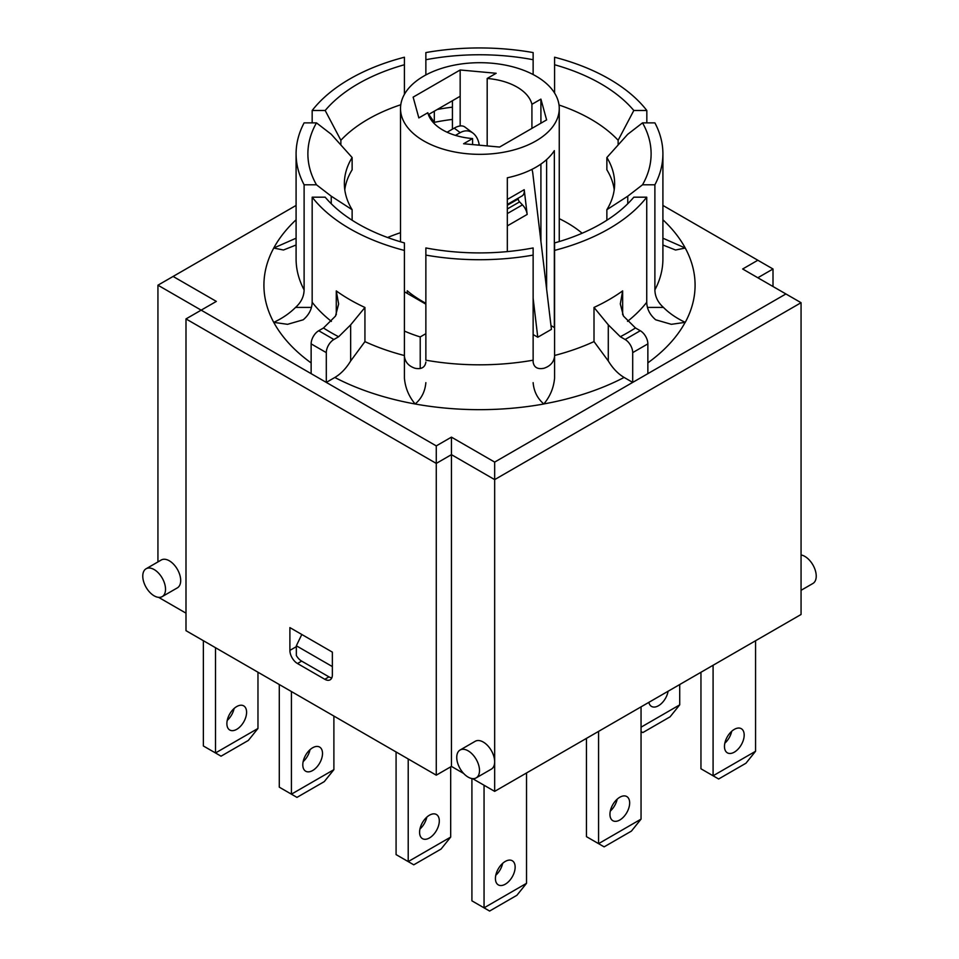 <?xml version="1.0" encoding="UTF-8"?>
<svg xmlns="http://www.w3.org/2000/svg" width="959" height="959" viewBox="0 0 959 959"><rect width="100%" height="100%" fill="white"/><g stroke="black" fill="none" stroke-linecap="round" stroke-linejoin="round"><path stroke-width="1.44" d="M400.514 232.689A157.66 91.021 0 0 0 387.592 237.508M533.132 334.547L537.771 337.232L551.425 329.357L532.796 173.315A21.446 14.061 -67.9 0 0 531.921 169.383L531.921 169.383M550.981 325.592L554.35 327.534A79.369 45.828 0 0 0 554.578 327.175M533.132 298.309L537.771 337.232M507.323 199.448L524.213 189.69L527.162 214.444L507.323 225.892L527.162 214.444A10.729 6.198 60 0 0 522.451 204.866L519.586 201.881A3.213 1.858 -120 0 1 518.184 199.016A3.213 1.858 -120 0 1 518.184 198.177M447.098 132.234L454.206 128.134L460.212 132.63L455.441 135.387M464.839 126.996A21.446 10.441 126.8 0 0 454.206 128.134M460.164 125.953L460.164 69.983L496.175 73.28L487.184 78.47A52.553 30.34 180 0 1 531.921 104.303L540.912 99.113L546.618 119.899L499.603 147.051L463.593 143.754L472.583 138.564A52.553 30.34 180 0 1 427.834 112.73L418.843 117.921L413.137 97.135L460.164 69.983M452.432 129.153L452.432 100.719M487.184 145.912L487.184 78.47M531.921 128.386L531.921 104.303M407.275 293.418L407.275 290.781C411.699 294.689 417.908 298.884 425.868 303.356M535.997 140.925A79.369 45.828 180 0 1 449.507 150.851A79.369 45.828 180 0 1 400.514 108.523A79.369 45.828 180 0 1 479.884 62.695A79.369 45.828 180 0 1 559.253 108.523A79.369 45.828 180 0 1 535.997 140.925M507.323 251.606L507.323 177.787A79.369 45.828 0 0 0 535.997 167.19A79.369 45.828 0 0 0 554.35 150.635L554.35 327.534M425.868 304.159L404.422 291.764M340.865 144.977L340.865 140.266A157.66 91.021 180 0 1 400.778 104.747M559.013 105.01A157.66 91.021 180 0 1 618.135 140.266L633.815 110.489A171.613 99.077 0 0 0 554.578 64.744L554.578 93.035M618.135 144.977L618.135 140.266M662.909 205.43L757.838 260.237L742.662 269L785.9 293.957L632.7 382.401L624.105 377.438C618.028 373.818 612.753 368.328 608.282 360.944L594.005 341.584A183.313 105.838 180 0 1 554.578 355.477L554.578 263.653M554.578 356.484C553.739 362.286 550.166 366.23 543.849 368.292C537.531 369.479 533.959 367.393 533.132 362.046L533.132 247.949A171.613 99.077 180 0 1 425.868 247.949L425.868 360.188A183.409 105.886 180 0 0 533.132 360.188M533.132 284.979L533.132 362.046M425.868 362.046C425.041 367.393 421.469 369.479 415.151 368.292C408.834 366.23 405.261 362.298 404.422 356.484M146.104 568.759L161.268 559.996A16.087 9.29 60 0 1 177.355 569.286A16.087 9.29 60 0 1 177.355 587.867L162.191 596.618A16.087 9.29 60 0 1 154.147 595.827A16.087 9.29 60 0 1 143.634 581.645A16.087 9.29 60 0 1 146.104 568.759A16.087 9.29 60 0 1 162.191 578.037A16.087 9.29 60 0 1 162.191 596.618M158.607 597.349L185.998 613.161M157.935 561.914L157.935 285.195L201.162 310.153L216.338 301.402L173.1 276.444L296.091 205.43M472.583 778.624L494.664 791.367L494.664 479.608L801.065 302.708L785.9 293.957M318.724 330.735L323.459 328.002A210.225 121.373 0 0 0 338.635 336.753L350.658 324.861L364.935 307.467L364.935 341.62L350.658 360.98C346.175 368.364 340.901 373.866 334.835 377.474L326.3 382.401L201.162 310.153L185.998 318.915L185.998 630.674L436.273 775.172L451.437 766.409L451.437 454.65L494.664 479.608L494.664 462.094L451.437 437.136L436.273 445.899L326.3 382.401L326.3 352.624A10.729 6.198 -60 0 1 333.888 339.498L318.724 330.735A10.729 6.198 120 0 0 311.136 343.873L326.3 352.624M451.437 766.409L463.665 773.469M460.08 750.022L475.244 741.271A16.087 9.29 60 0 1 487.651 745.587A16.087 9.29 60 0 1 494.664 761.77A16.087 9.29 60 0 1 491.332 769.142L476.167 777.893A16.087 9.29 60 0 1 468.124 777.102A16.087 9.29 60 0 1 457.611 762.92A16.087 9.29 60 0 1 460.08 750.022A16.087 9.29 60 0 1 476.167 759.312A16.087 9.29 60 0 1 476.167 777.893M598.572 731.381L598.572 843.656L604.122 846.857L631.43 831.093L641.044 819.13L641.044 706.867M526.527 772.978L526.527 883.323L484.055 907.849L484.055 785.241M505.285 884.198A13.941 8.056 -60 0 1 498.308 884.893A13.941 8.056 -60 0 1 496.175 873.721A13.941 8.056 -60 0 1 505.285 861.434A13.941 8.056 -60 0 1 512.262 860.738A13.941 8.056 -60 0 1 514.396 871.911A13.941 8.056 -60 0 1 505.285 884.198M471.912 778.54L471.912 900.837L489.605 911.05L516.901 895.286L526.527 883.323M408.21 758.965L408.21 861.602L396.079 854.601L396.079 751.964M419.946 829.02A13.941 8.056 120 0 0 426.815 817.128M291.416 691.535L291.416 794.172L279.285 787.171L279.285 684.534M333.888 769.657L291.416 794.172L296.966 797.385L324.274 781.621L333.888 769.657L333.888 716.061M322.512 753.45A13.941 8.056 -60 0 1 316.422 767.488A13.941 8.056 -60 0 1 305.681 771.216A13.941 8.056 -60 0 1 305.681 755.117A13.941 8.056 -60 0 1 319.623 747.073A13.941 8.056 -60 0 1 322.512 753.45M215.499 647.709L215.499 752.971L203.368 745.97L203.368 640.708M257.971 728.456L215.499 752.971L221.049 756.183L248.357 740.42L257.971 728.456L257.971 672.235M236.729 729.331A13.941 8.056 -60 0 1 229.764 730.015A13.941 8.056 -60 0 1 227.631 718.842A13.941 8.056 -60 0 1 236.729 706.555A13.941 8.056 -60 0 1 243.706 705.872A13.941 8.056 -60 0 1 245.84 717.044A13.941 8.056 -60 0 1 236.729 729.331M227.235 720.389A13.941 8.056 120 0 0 234.104 708.497M479.056 145.169L479.164 144.413C478.169 139.295 476.072 135.507 472.883 133.025C468.987 130.268 464.767 130.136 460.212 132.63M641.044 819.13L598.572 843.656L586.44 836.644L586.44 738.394M610.308 811.074A13.941 8.056 120 0 0 617.176 799.171M524.213 189.69A10.729 6.198 60 0 1 522.068 195.936L507.323 204.447M609.948 814.323A13.941 8.056 -60 0 1 616.038 800.286A13.941 8.056 -60 0 1 626.778 796.545A13.941 8.056 -60 0 1 626.778 812.645A13.941 8.056 -60 0 1 612.837 820.7A13.941 8.056 -60 0 1 609.948 814.323M478.014 145.073L479.164 144.413M546.618 289.091L546.618 159.59M472.583 144.581L472.583 138.564M428.385 114.6L460.164 96.26M540.912 241.32L540.912 164.085M540.912 123.196L540.912 99.113M404.422 331.083A123.339 71.206 0 0 0 420.222 336.933L420.222 368.508M420.222 336.933L425.868 333.672M700.957 672.271L700.957 768.782L713.088 775.783L713.088 665.27M724.824 743.201A13.941 8.056 120 0 0 731.693 731.309M755.56 751.269L745.946 763.232L718.639 778.996L713.088 775.783L755.56 751.269L755.56 640.744M734.33 752.144A13.941 8.056 -60 0 1 727.354 752.827A13.941 8.056 -60 0 1 725.22 741.655A13.941 8.056 -60 0 1 734.33 729.367A13.941 8.056 -60 0 1 741.295 728.684A13.941 8.056 -60 0 1 743.429 739.857A13.941 8.056 -60 0 1 734.33 752.144M419.586 832.268A13.941 8.056 -60 0 1 425.676 818.243A13.941 8.056 -60 0 1 436.417 814.503A13.941 8.056 -60 0 1 436.417 830.602A13.941 8.056 -60 0 1 422.475 838.657A13.941 8.056 -60 0 1 419.586 832.268M408.21 861.602L413.761 864.814L441.068 849.051L450.682 837.087L408.21 861.602M450.682 837.087L450.682 766.852M303.152 761.59A13.941 8.056 120 0 0 310.021 749.698M495.779 875.255A13.941 8.056 120 0 0 502.648 863.364M582.137 233.241A123.339 71.206 0 0 0 559.253 218.688M641.044 731.561L642.806 732.58L670.101 716.817L679.715 704.853L641.044 727.186M679.715 704.853L679.715 684.534M668.111 691.235A13.941 8.056 -60 0 1 661.254 703.678A13.941 8.056 -60 0 1 651.509 706.423A13.941 8.056 -60 0 1 648.859 702.348M625.112 339.498A10.729 6.198 60 0 1 632.7 352.624L647.864 343.873A10.729 6.198 -120 0 0 640.276 330.735L625.112 339.498L620.305 336.717A210.129 121.314 0 0 0 635.469 327.966L640.276 330.735M635.469 327.966L623.458 316.074L620.305 303.919L622.655 290.877A183.313 105.838 180 0 1 594.005 307.431L608.282 324.825L620.305 336.717M494.664 462.094L632.7 382.401L632.7 352.624M364.935 307.467A183.409 105.886 180 0 1 336.273 290.913L338.623 303.967L335.482 316.11L323.459 328.002M311.136 373.65L311.136 343.873M338.635 336.753L333.888 339.498M334.835 377.474A215.583 124.466 0 0 0 415.151 403.991C408.87 396.475 405.285 387.88 404.422 378.218L404.422 250.443A183.409 105.886 180 0 1 312.166 197.182L325.185 197.182A171.613 99.077 0 0 0 404.422 242.927L404.422 250.443M331.406 321.397A183.409 105.886 180 0 1 312.166 302.277L312.166 197.182M312.166 122.872L312.166 110.489A183.409 105.886 180 0 1 404.422 57.228L404.422 64.744A171.613 99.077 0 0 0 325.185 110.489L340.865 140.266M296.091 238.192L273.747 248.045L283.444 250.011L296.091 245.001M554.578 64.744L554.578 57.228A183.409 105.886 180 0 1 646.834 110.489L633.815 110.489M646.834 122.872L646.834 110.489M647.864 373.65L647.864 343.873M647.864 362.85A215.499 124.418 0 0 0 685.158 322.356L671.348 324.322L655.68 319.791C649.902 314.84 646.917 309.002 646.738 302.277L646.738 197.182A183.313 105.838 180 0 1 554.578 250.395L554.578 242.927A171.613 99.077 0 0 0 633.815 197.182L646.738 197.182M533.132 382.641C533.875 391.38 537.448 398.488 543.849 403.991L543.849 403.931C550.13 396.427 553.703 387.832 554.578 378.158L554.578 250.395M662.909 245.001L675.556 250.011L685.253 248.045L662.909 238.192M311.447 307.407L295.564 307.407C289.654 313.317 282.378 318.304 273.747 322.356L287.556 324.322L303.224 319.791C309.002 314.84 311.975 309.002 312.166 302.277M543.849 403.991A215.583 124.466 0 0 1 415.151 403.991C421.481 398.62 425.065 391.5 425.868 382.641M685.158 322.356L685.253 322.356C676.491 318.22 669.214 313.233 663.436 307.407L647.457 307.407M627.761 203.728L627.761 196.187L642.518 184.799L654.889 184.799L654.889 289.894C655.033 296.559 657.874 302.397 663.436 307.407M654.889 184.799A183.409 105.886 180 0 0 662.909 153.836A183.409 105.886 180 0 0 654.889 122.872L642.518 122.872L627.761 134.26L606.867 157.528L606.867 169.791A135.135 78.027 180 0 1 614.228 189.738M325.185 110.489L312.166 110.489M344.772 189.738A135.135 78.027 180 0 1 352.133 169.791L352.133 157.528L331.239 134.26L316.482 122.872L304.111 122.872A183.409 105.886 180 0 0 296.091 153.836L296.091 258.93A183.409 105.886 180 0 0 304.111 289.894L304.111 184.799L316.482 184.799L331.239 196.187L352.133 209.697L352.133 220.234M331.239 203.728L331.239 196.187M295.564 307.407C301.126 302.397 303.967 296.559 304.111 289.894M404.422 94.318L404.422 64.744M533.132 74.538L533.132 52.577A183.409 105.886 180 0 0 425.868 52.577L425.868 74.946M533.132 255.094A183.409 105.886 180 0 1 425.868 255.094M304.111 184.799A183.409 105.886 180 0 1 296.091 153.836M606.867 220.234L606.867 209.697L627.761 196.187M434.319 111.184L434.319 122.344L428.757 114.397M352.133 209.697A135.135 78.027 180 0 1 344.365 183.613A135.135 78.027 180 0 1 352.133 157.528M316.482 184.799A171.613 99.077 180 0 1 316.482 122.872M606.867 157.528A135.135 78.027 180 0 1 614.635 183.613A135.135 78.027 180 0 1 606.867 209.697M642.518 122.872A171.613 99.077 180 0 1 642.518 184.799M425.868 59.722A171.613 99.077 180 0 1 533.132 59.722M437.208 109.506A135.135 78.027 180 0 1 452.432 107.168M434.319 122.344A135.135 78.027 180 0 1 452.432 119.431M173.1 276.444L157.935 285.195M757.838 260.237L773.002 269L757.838 277.75M451.437 437.136L451.437 454.65L436.273 463.413L436.273 445.899M185.998 318.915L436.273 463.413L436.273 775.172M494.664 791.367L801.065 614.479L801.065 302.708M332.365 674.896A10.729 6.198 60 0 1 330.148 679.811A10.729 6.198 60 0 1 324.789 679.284L297.482 663.52A10.729 6.198 60 0 1 289.894 650.382L289.894 627.606L332.365 652.132L332.365 674.896M801.065 590.312L812.896 583.48A16.087 9.29 -120 0 0 815.366 570.593A16.087 9.29 -120 0 0 804.853 556.412A16.087 9.29 -120 0 0 801.065 554.973M332.365 666.577L296.343 645.779L296.343 655.536A10.729 6.198 -120 0 0 301.653 661.111L297.482 663.52M331.814 677.869A10.729 6.198 -120 0 1 328.961 676.874L301.653 661.111M773.002 286.513L773.002 269M301.797 634.486L296.343 645.779M507.323 213.593L522.451 204.866M507.323 208.966L519.586 201.881M507.323 205.274L518.184 199.016M608.282 360.944L608.282 324.825M350.658 360.98L350.658 324.861M336.273 314.756L336.273 290.913M404.422 355.537A183.409 105.886 180 0 1 364.935 341.62M296.091 219.779A215.583 124.466 0 0 0 273.747 248.045A215.583 124.466 0 0 0 273.747 322.356A215.583 124.466 0 0 0 311.136 362.934M622.655 290.877L622.655 314.72M594.005 341.584L594.005 307.431M646.738 302.277A183.313 105.838 180 0 1 627.522 321.361M685.253 322.356A215.583 124.466 0 0 0 685.253 248.045A215.583 124.466 0 0 0 662.909 219.779M543.849 403.931A215.499 124.418 0 0 0 624.105 377.438M662.909 153.836L662.909 258.93A183.409 105.886 180 0 1 654.889 289.894M296.343 646.654L289.894 650.382M328.961 676.874L324.789 679.284M559.253 241.572L559.253 108.523M400.514 241.8L400.514 108.523M472.883 133.025L464.851 127.008"/></g></svg>
